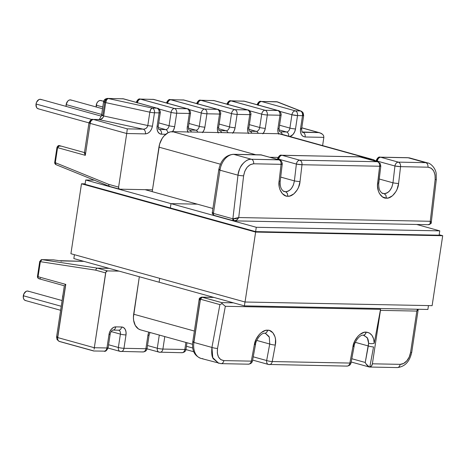 <?xml version="1.0" encoding="UTF-8"?>
<svg xmlns="http://www.w3.org/2000/svg" width="466" height="466" viewBox="0 0 466 466"><rect width="100%" height="100%" fill="white"/><g stroke="black" fill="none" stroke-linecap="round" stroke-linejoin="round"><path stroke-width="0.7" d="M257.098 104.728A4.008 0.507 -171.4 0 1 258.141 104.646A4.008 2.866 91.1 0 1 261.024 101.419A4.008 2.866 91.1 0 1 261.543 101.495L276.886 101.792A4.008 2.866 -88.9 0 0 276.367 101.716L261.543 101.495L295.316 110.861L300.296 110.955L278.179 102.2M108.129 98.501L107.617 98.425A4.008 2.866 91.1 0 1 108.129 98.501L152.266 108.071L156.914 108.159L123.141 98.798L108.129 98.501A4.008 2.749 105.5 0 0 104.739 102.374C105.264 99.992 106.394 98.705 108.129 98.501A4.008 1.788 102.2 0 0 105.689 102.607L149.825 112.178L147.804 125.535L103.668 115.964L105.689 102.607A4.008 0.507 -171.4 0 1 104.739 102.374A4.008 0.507 -171.4 0 1 103.574 101.833L104.739 102.374L102.718 115.737L104.739 102.374A4.008 0.507 8.6 0 0 105.689 102.607L106.65 99.776L108.129 98.501L123.141 98.798A4.008 2.866 -88.9 0 0 122.622 98.722A4.008 2.866 91.1 0 1 123.141 98.798A4.008 2.749 -74.5 0 1 123.618 98.862A4.008 2.749 105.5 0 0 123.141 98.798L156.914 108.159L152.266 108.071L108.129 98.501M103.574 101.833A4.008 0.507 -171.4 0 1 104.734 101.652A4.008 2.866 91.1 0 1 107.617 98.425C105.2 98.705 103.854 99.841 103.574 101.833L101.553 115.189A4.008 0.507 8.6 0 0 102.718 115.737A4.008 0.507 -171.4 0 1 101.553 115.207A4.008 0.507 -171.4 0 1 102.712 115.015M101.338 116.168L40.763 99.369A4.887 3.355 105.5 0 0 36.045 104.011L92 119.529L36.045 104.011A4.887 3.355 105.5 0 0 38.154 108.788L88.965 122.878M102.532 108.741L70.861 99.957A4.887 3.355 105.5 0 0 66.143 104.6L101.67 114.45L66.143 104.6A4.887 3.355 105.5 0 0 66.12 106.399M103.691 101.303L100.959 100.545A4.887 3.355 105.5 0 0 96.241 105.188L102.794 107.005L96.241 105.188A4.887 3.355 105.5 0 0 96.217 106.988M62.094 300.553L28.036 291.11A4.887 3.355 105.5 0 0 23.317 295.753L61.227 306.267L23.317 295.753A4.887 3.355 105.5 0 0 25.426 300.529L60.621 310.286M62.514 297.751L62.887 295.287A4.887 3.355 105.5 0 0 62.59 296.516L62.59 296.516A4.887 3.355 105.5 0 0 62.52 297.751M53.695 259.888A1.602 1.014 98.1 0 0 53.613 259.871A1.602 1.014 98.1 0 0 53.526 259.865L57.901 260.488A1.602 1.014 -81.9 0 1 57.988 260.494L53.491 259.859L41.981 259.638L97.406 268.136L109.131 268.364L97.406 268.136L41.981 259.638A2.085 1.45 98.7 0 0 40.344 261.676L38.066 276.717L65.782 284.4L57.737 337.582L94.318 347.729L106.959 347.974L108.98 334.617L109.859 331.617L111.461 329.089L113.529 327.423L115.766 326.864L121.579 326.981L123.63 327.621L125.191 329.357L126.018 331.932L125.989 334.949L123.968 348.306L145.899 348.731L147.914 335.374L148.887 332.176A8.009 5.505 105.5 0 0 147.914 335.374A4.008 0.507 8.6 0 0 149.073 335.194A4.008 0.507 -171.4 0 1 147.914 335.374L145.899 348.731A4.008 0.507 8.6 0 0 147.052 348.556L145.899 348.731C145.369 351.073 144.233 352.121 142.497 351.882L143.015 351.958A4.008 2.866 -88.9 0 0 145.899 348.731L123.968 348.306A4.008 2.866 91.1 0 1 121.084 351.533A4.008 2.866 91.1 0 1 120.566 351.457A4.008 2.749 -74.5 0 1 120.088 351.387A4.008 2.749 -74.5 0 1 118.364 347.473L108.572 344.758L118.364 347.473A4.008 2.749 105.5 0 0 120.088 351.387L108.065 348.055M353.117 345.702A4.008 0.629 -169.5 0 1 354.108 346.325C354.096 342.993 359.315 334.588 363.276 335.165L367.01 337.46C367.977 338.666 368.501 340.594 368.583 343.256L368.315 345.953L355.337 342.353L368.315 345.953A4.008 0.629 10.5 0 0 373.534 346.954L369.8 367.016L371.472 366.002L372.386 363.806L380.466 310.368L372.386 363.806L400.131 364.348L403.568 363.492L406.76 360.923L409.224 357.032L410.581 352.413L416.831 311.078L380.466 310.368A4.008 2.866 -88.9 0 0 380.524 309.325L374.215 343.285C373.866 336.487 371.192 332.765 366.189 332.118L369.404 333.015L371.979 335.357L373.639 338.904L374.215 343.285L380.524 309.325L225.34 306.302L217.511 348.446L217.313 353.047L218.455 356.973L220.768 359.624L223.896 360.602L251.308 361.138L254.372 344.63L256.195 339.085L259.323 334.396L261.24 332.608L265.399 330.464L267.618 330.196L269.598 330.545L272.936 332.835L275.051 336.924L275.54 339.458L275.295 345.038L272.231 361.546L349.879 363.061L352.943 346.553L354.766 341.001L357.894 336.318L359.81 334.53L363.969 332.386L366.06 332.118A4.008 2.86 90.2 0 1 363.311 335.165A4.008 2.872 -88 0 0 366.189 332.118A4.008 2.872 92 0 1 363.305 335.165A4.008 2.86 -89.8 0 0 366.06 332.118C360.993 331.46 353.822 339.353 352.943 346.553A4.008 0.629 10.5 0 0 354.108 346.325A4.008 0.629 -169.5 0 1 352.943 346.553L349.879 363.061A4.008 0.629 10.5 0 0 351.038 362.833L349.879 363.061C349.308 365.286 348.184 366.276 346.506 366.031L347.024 366.107A4.008 2.866 -88.9 0 0 349.879 363.061L272.231 361.546A4.008 2.866 91.1 0 1 269.377 364.593A4.008 2.866 91.1 0 1 268.859 364.517A4.008 2.749 -74.5 0 1 268.381 364.447A4.008 2.749 -74.5 0 1 266.657 360.533L253.23 356.81L266.657 360.533A4.008 2.749 105.5 0 0 268.381 364.447L252.624 360.078M64.337 285.722L56.572 337.04A4.008 0.507 8.6 0 0 57.737 337.582A4.008 0.507 -171.4 0 1 56.572 337.04A4.008 0.507 -171.4 0 1 57.732 336.86L65.624 284.679L65.257 285.122M188.113 132.402L187.285 129.833L187.315 126.816L189.336 113.459A4.008 2.866 -88.9 0 0 187.122 108.753L153.349 99.386L140.703 99.136L174.476 108.502L187.122 108.753L174.476 108.502L140.19 99.06A4.008 2.866 91.1 0 1 140.703 99.136A4.008 2.749 105.5 0 0 137.377 102.677M218.321 132.991L217.494 130.422L217.523 127.404L219.544 114.048A4.008 2.866 -88.9 0 0 217.331 109.341L183.557 99.974L170.917 99.724L204.69 109.091L217.331 109.341L204.69 109.091L170.399 99.648A4.008 2.866 91.1 0 1 170.917 99.724A4.008 2.749 105.5 0 0 167.585 103.271M248.529 133.585L247.702 131.01L247.731 127.993L249.753 114.636A4.008 2.866 -88.9 0 0 247.539 109.929L213.766 100.563L201.126 100.318L234.899 109.679L247.539 109.929L234.899 109.679L200.607 100.237A4.008 2.866 91.1 0 1 201.126 100.318A4.008 2.749 105.5 0 0 197.794 103.86M278.738 134.173L277.911 131.598L277.94 128.581L279.961 115.224A4.008 2.866 -88.9 0 0 277.748 110.518L243.974 101.151L231.334 100.906L265.107 110.273L277.748 110.518L265.107 110.273L230.816 100.831A4.008 2.866 91.1 0 1 231.334 100.906A4.008 2.749 105.5 0 0 228.002 104.448M93.765 350.91L59.939 341.566A4.008 2.749 -74.5 0 1 59.467 341.496A4.008 2.749 -74.5 0 1 57.737 337.582L65.782 284.4L38.066 276.717A2.085 1.433 105.5 0 0 38.963 278.75A2.085 1.433 -74.5 0 1 38.066 276.717L40.344 261.676L95.711 270.163L40.344 261.676L41.981 259.638L53.182 259.853M58.961 260.651L83.863 261.356L60.592 260.902L61.314 261.222M84.73 152.638L59.596 145.672C58.664 145.217 57.79 145.782 56.98 147.367L57.586 147.652L56.98 147.367L54.708 162.407L55.314 162.686L54.708 162.407C54.598 163.298 55.035 164.049 56.019 164.661L55.314 162.686L57.586 147.652L59.596 145.672A2.085 1.433 105.5 0 0 57.586 147.652L85.301 155.335L90.136 123.374L126.711 133.515L145.415 133.882C149.021 133.451 151.368 130.87 152.458 126.135L154.479 112.778L159.122 112.871L157.106 126.228A8.009 5.505 105.5 0 0 161.51 134.196L165.762 134.278L161.51 134.196L159.459 133.556L157.904 131.814L157.077 129.245L157.106 126.228L159.122 112.871L154.479 112.778L152.458 126.135L151.555 129.134L149.901 131.657L147.745 133.328L145.415 133.882L126.711 133.515L118.609 187.111L118.818 188.561L119.756 189.179L152.423 189.813L152.149 191.637L152.423 189.813L119.756 189.179A2.085 1.433 -74.5 0 1 119.506 189.144A2.085 1.433 -74.5 0 1 118.609 187.111L126.711 133.515L90.136 123.374L85.301 155.335L57.586 147.652L55.314 162.686L108.683 184.355L118.609 187.111L108.683 184.355L55.314 162.686A2.085 1.404 112.1 0 0 55.984 164.649L109.533 186.377M119.115 271.13L107.396 270.903L105.858 272.138L94.318 347.729L105.631 272.919L95.711 270.163L96.311 268.719L97.406 268.136L96.311 268.719L95.711 270.163L105.631 272.919A2.085 1.433 -74.5 0 1 107.396 270.903L97.406 268.136L107.396 270.903L119.115 271.13M159.5 352.214A4.008 2.866 -88.9 0 0 160.019 352.29A4.008 2.866 -88.9 0 0 162.902 349.063L164.789 336.586L162.902 349.063L184.833 349.494L185.899 342.44L184.833 349.494A4.008 0.507 8.6 0 0 185.986 349.314L184.833 349.494C184.303 351.83 183.173 352.884 181.431 352.645L181.95 352.721A4.008 2.866 -88.9 0 0 184.833 349.494L162.902 349.063A4.008 2.866 91.1 0 1 160.019 352.29A4.008 2.866 91.1 0 1 159.5 352.214A4.008 2.749 -74.5 0 1 159.028 352.145A4.008 2.749 -74.5 0 1 157.298 348.23L147.512 345.516L157.298 348.23A4.008 2.749 105.5 0 0 159.028 352.145L147.006 348.813M301.182 128.523A4.008 0.507 -171.4 0 1 301.642 128.843A4.008 0.507 -171.4 0 1 300.488 129.024C300.145 133.771 301.7 136.427 305.154 136.992A4.008 2.866 -88.9 0 0 302.941 132.286L302.114 131.965L318.843 132.6L302.941 132.286A4.008 2.866 91.1 0 1 305.154 136.992L323.853 137.359L323.654 135.792L322.635 134.336L320.946 133.218L301.793 127.87L319.804 132.798L322.635 134.336L323.654 135.792L323.853 137.359L322.606 145.596L323.853 137.359L305.154 136.992L303.005 136.352L301.362 134.61L300.477 132.035L300.488 129.024L302.51 115.661L297.524 115.568L295.502 128.925L294.623 131.925L293.027 134.447L289.91 136.526A8.009 5.505 105.5 0 0 295.502 128.925A4.008 0.507 -171.4 0 1 289.904 128.092L279.577 125.226L289.904 128.092A4.008 2.749 -74.5 0 1 286.508 131.965L280.136 131.843A4.008 2.749 -74.5 0 1 279.687 131.779L279.658 131.773M263.179 133.416A8.009 5.505 105.5 0 0 265.294 128.336L267.315 114.98L279.961 115.224L267.315 114.98L265.294 128.336L264.414 131.336L262.818 133.859M232.971 132.827A8.009 5.505 105.5 0 0 235.085 127.748L237.107 114.391L249.753 114.636L237.107 114.391L235.085 127.748L234.206 130.748L232.61 133.27M202.762 132.239A8.009 5.505 105.5 0 0 204.877 127.16L206.898 113.797L219.544 114.048L206.898 113.797L204.877 127.16L203.997 130.16L202.401 132.682M172.554 131.651A8.009 5.505 105.5 0 0 174.668 126.571L176.69 113.209L189.336 113.459L176.69 113.209L174.668 126.571L173.789 129.565L172.193 132.094M218.834 363.358L213.282 358.756C211.832 356.787 211.383 353.012 211.937 347.432L193.908 342.434A4.008 0.507 -171.4 0 1 192.743 341.887A4.008 0.507 -171.4 0 1 193.897 341.706L200.153 300.372L199.192 299.248C199.029 298.444 199.867 297.733 201.714 297.122L221.729 302.615L233.454 302.842L221.729 302.615L202.209 297.197A2.085 1.433 105.5 0 0 200.444 299.213L193.908 342.434L211.937 347.432L219.9 304.607L200.444 299.213L219.9 304.607L222.096 303.593L221.729 302.615L222.096 303.593L225.34 306.302L380.524 309.325A4.008 2.866 91.1 0 1 380.466 310.368L416.831 311.078L410.581 352.413A12.337 8.475 -74.5 0 1 400.131 364.348L372.386 363.806A4.008 2.866 91.1 0 1 369.8 367.016L373.534 346.954A4.008 0.629 -169.5 0 1 368.315 345.953L365.245 362.461L351.801 358.733L365.245 362.461L366.066 363.969L365.245 362.461L368.583 343.256A4.008 1.328 -0 0 0 374.215 343.285A4.008 1.328 180 0 1 368.583 343.256L367.389 338.054L363.952 335.264M214.57 215.473A2.085 1.433 -74.5 0 1 214.302 215.432A2.085 1.433 -74.5 0 1 213.422 213.405A2.085 1.433 105.5 0 0 214.319 215.438L233.711 220.814A2.085 1.433 -74.5 0 1 232.814 218.781L213.422 213.405L219.958 170.183L237.986 175.181C239.128 169.542 240.718 165.762 242.763 163.834C245.559 160.706 248.448 159.186 251.424 159.261L233.792 154.374L251.424 159.261L278.837 159.797L261.205 154.91L233.792 154.374A16.345 11.225 105.5 0 0 219.958 170.183L213.422 213.405L232.814 218.781A1.922 1.375 -88.9 0 0 232.878 218.793L237.986 175.181L219.958 170.183A4.008 0.507 -171.4 0 1 218.793 169.636A4.008 0.507 -171.4 0 1 219.952 169.461L221.303 164.842M213.929 297.425L202.209 297.197L213.929 297.425M367.097 365.321L366.066 363.969L369.346 367.016L367.097 365.321M256.766 340.43L269.727 344.025L266.657 360.533A4.008 0.629 10.5 0 0 272.231 361.546A4.008 0.629 -169.5 0 1 266.657 360.533L269.727 344.025L256.766 340.43M254.553 343.78A4.008 0.629 -169.5 0 1 255.537 344.403C255.525 341.071 260.744 332.666 264.705 333.242L265.439 333.353L268.993 336.452M199.192 299.248L192.743 341.887A4.008 0.507 8.6 0 0 193.908 342.434A16.345 11.225 105.5 0 0 200.951 358.401L221.041 363.649A4.008 2.866 91.1 0 1 220.529 363.573M201.685 297.122L213.673 297.355M200.077 298.922L200.176 298.415M202.896 358.686A16.345 11.225 -74.5 0 1 200.811 358.36A16.345 11.225 -74.5 0 1 193.908 342.434L200.444 299.213L199.198 299.23L200.444 299.213L202.209 297.197L201.714 297.122M199.198 299.23L199.401 299.69M64.879 285.07L65.782 284.4L64.879 285.07M57.901 260.488L58.454 260.564M40.332 278.208A2.085 1.433 -74.5 0 1 38.963 278.75C37.932 278.342 37.431 277.567 37.461 276.431L38.066 276.717L37.461 276.431L39.738 261.397L40.344 261.676L39.738 261.397L40.338 261.304A2.085 1.491 91.1 0 1 41.835 259.62A2.085 1.491 91.1 0 1 41.981 259.638L53.584 259.865A1.602 0.856 97.4 0 0 53.573 259.865L53.34 259.847M37.461 276.431L38.061 276.338M277.468 159.355L277.573 158.644A4.008 0.507 8.6 0 0 278.738 159.191L296.37 164.079A4.008 2.749 -74.5 0 1 299.76 160.205L282.128 155.318A4.008 2.749 105.5 0 0 278.738 159.191L278.662 159.687L278.738 159.191A4.008 0.507 -171.4 0 1 277.573 158.644A4.008 0.507 -171.4 0 1 278.726 158.469A4.008 2.866 91.1 0 1 281.61 155.242A4.008 2.866 91.1 0 1 282.128 155.318L299.76 160.205L377.408 161.719L359.775 156.832L282.128 155.318L359.775 156.832A4.008 2.866 -88.9 0 0 359.257 156.757L377.408 161.719A4.008 2.749 -74.5 0 1 377.885 161.789L377.408 161.719C379.021 162.384 379.761 163.892 379.644 166.245L301.991 164.731L300.022 181.542L298.56 187.215L297.296 189.767L293.93 193.821L289.893 195.988L287.813 196.244L285.804 195.906L282.297 193.594L279.891 189.429L279.227 186.837L279.099 181.134L281.074 164.323L253.661 163.787L250.254 164.655L247.149 167.247L244.819 171.173L243.613 175.833L238.726 217.546L430.269 221.28L435.157 179.567L435.052 174.878L433.648 170.882L431.161 168.179L427.974 167.189L400.562 166.653L398.593 183.464L397.131 189.138L395.867 191.689L392.5 195.743L388.463 197.91L386.384 198.167L382.51 196.932L379.499 193.629L378.462 191.345L377.53 185.957L379.644 166.245L377.67 183.056C376.347 190.396 381.124 198.685 386.384 198.167C391.498 198.889 398.197 190.827 398.593 183.464L400.562 166.653L427.974 167.189C433.077 168.063 435.477 172.193 435.157 179.567L430.269 221.28C430.636 223.663 429.984 224.793 428.318 224.67A4.008 2.866 91.1 0 1 428.19 224.635M407.558 157.694A4.008 2.866 91.1 0 1 408.111 157.77A4.008 2.866 -88.9 0 0 407.593 157.694L410.051 158.056A16.345 11.225 105.5 0 0 408.111 157.77L380.18 157.164C378.875 156.582 377.53 157.712 376.144 160.566A4.008 0.507 -171.4 0 1 377.297 160.391A4.008 2.866 91.1 0 1 380.18 157.164A4.008 2.866 91.1 0 1 380.699 157.24C378.963 157.438 377.833 158.731 377.309 161.114A4.008 0.507 -171.4 0 1 376.144 160.566L377.309 161.114L377.233 161.609L377.309 161.114L394.935 166.001A4.008 2.749 -74.5 0 1 398.331 162.127L380.699 157.24L398.331 162.127L425.738 162.663L408.111 157.77L380.699 157.24A4.008 2.749 105.5 0 0 377.309 161.114L394.935 166.001L392.966 182.812L379.277 179.02L392.966 182.812L391.947 186.983L389.914 190.507C388.079 192.633 386.157 193.675 384.147 193.64L381.951 193.035L384.147 193.64L385.924 195.271L386.384 198.167L385.924 195.271L384.147 193.64L382.976 193.477M410.191 158.096A16.345 11.225 -74.5 0 0 408.111 157.77L427.951 163.024M410.051 158.056L427.689 162.943C430.071 162.984 435.652 167.83 436.188 173.713L436.31 179.439A4.008 0.379 -173.3 0 1 435.157 179.567A4.008 0.379 6.7 0 0 436.31 179.439L431.266 222.468L430.269 221.28L238.726 217.546L243.613 175.833C245.023 168.476 248.372 164.463 253.661 163.787L281.074 164.323L279.099 181.134C277.777 188.48 282.553 196.763 287.813 196.244C292.933 196.967 299.626 188.905 300.022 181.542L301.991 164.731L379.644 166.245A4.008 2.866 -88.9 0 0 377.408 161.719L299.76 160.205A4.008 2.866 91.1 0 1 301.991 164.731A4.008 0.379 -173.3 0 1 296.37 164.079L278.738 159.191A4.008 2.749 -74.5 0 1 282.128 155.318A4.008 2.866 -88.9 0 0 281.61 155.242L360.253 156.902A4.008 2.749 105.5 0 0 359.775 156.832L377.885 161.789L380.25 163.595L380.792 166.117A4.008 0.379 -173.3 0 1 379.644 166.245C381.171 166.24 381.165 166.059 379.609 165.704M285.582 191.724L287.353 193.349L287.813 196.244L287.353 193.349L285.582 191.724C290.283 191.077 293.225 187.466 294.395 180.89A4.008 0.379 6.7 0 0 300.022 181.542A4.008 0.379 -173.3 0 1 294.395 180.89L296.37 164.079L301.991 164.731C302.114 162.378 301.374 160.869 299.76 160.205C298.024 160.403 296.894 161.696 296.37 164.079L294.395 180.89L280.707 177.097L294.395 180.89L293.376 185.066L291.343 188.584C289.508 190.71 287.586 191.753 285.582 191.724L283.38 191.112L285.582 191.724L284.406 191.555M108.846 185.794L108.683 184.355L108.846 185.794L109.766 186.412L108.846 185.794M213.422 213.405L212.345 212.275L213.422 213.405M212.345 212.275L218.793 169.636A4.008 0.507 8.6 0 0 219.958 170.183A16.345 11.225 -74.5 0 1 233.792 154.374A4.008 2.866 -88.9 0 0 233.239 154.298M218.793 169.636C220.808 160.228 225.637 155.114 233.28 154.298A4.008 2.866 91.1 0 1 233.792 154.374L261.682 154.98A4.008 2.749 105.5 0 0 261.205 154.91L278.837 159.797A4.008 2.749 -74.5 0 1 279.315 159.867L251.424 159.261C245.867 158.434 238.481 167.189 237.986 175.181L232.878 218.793A1.922 1.375 91.1 0 1 232.814 218.781A2.085 1.433 105.5 0 0 233.693 220.808A2.085 1.433 105.5 0 0 233.804 220.837M261.205 154.91A4.008 2.866 -88.9 0 0 260.692 154.834L261.205 154.91M85.214 153.168L85.447 153.611M84.41 153.157L85.301 155.335L84.41 153.157L84.911 152.743M54.708 162.407L55.308 162.314M56.98 147.367L57.58 147.273M59.596 145.672L60.289 146.254M192.743 348.02L186.447 346.279L192.743 348.02M159.29 335.06L157.298 348.23A4.008 0.507 8.6 0 0 162.902 349.063A4.008 0.507 -171.4 0 1 157.298 348.23L159.29 335.06M111.205 331.571L120.385 334.116L118.364 347.473A4.008 0.507 8.6 0 0 123.968 348.306A4.008 0.507 -171.4 0 1 118.364 347.473L120.385 334.116L111.205 331.571M301.164 111.153A4.008 3.472 -68.6 0 1 303.203 115.166A4.008 0.507 -171.4 0 1 303.663 115.486L303.133 112.824L301.589 111.362L300.296 110.955A4.008 3.472 -68.6 0 1 301.164 111.153L277.753 101.996A4.008 3.472 111.4 0 0 276.886 101.792L300.296 110.955L295.316 110.861A4.008 2.866 91.1 0 1 297.524 115.568A4.008 0.507 -171.4 0 1 291.92 114.735A4.008 2.749 -74.5 0 1 295.316 110.861C293.58 111.059 292.45 112.353 291.92 114.735L279.682 111.339L291.92 114.735L289.904 128.092A4.008 2.749 -74.5 0 1 286.508 131.965L280.136 131.843A4.008 2.749 -74.5 0 1 279.687 131.779C279.28 131.662 279.076 130.532 279.093 128.406A4.008 0.507 -171.4 0 1 277.94 128.581A4.008 0.507 8.6 0 0 279.093 128.406L281.115 115.044A4.008 0.507 -171.4 0 1 279.961 115.224L281.115 115.044C281.58 114.496 280.118 110.337 278.225 110.588L277.748 110.518A4.008 2.749 -74.5 0 1 278.225 110.588L244.452 101.221A4.008 2.749 105.5 0 0 243.974 101.151A4.008 2.866 -88.9 0 0 243.456 101.075A4.008 2.866 91.1 0 1 243.974 101.151A4.008 2.749 -74.5 0 1 244.452 101.221L230.816 100.831A4.008 2.866 91.1 0 0 227.932 104.058A4.008 0.507 -171.4 0 0 226.89 104.139M279.029 129.892L286.508 131.965L279.029 129.892M249.473 110.751L261.711 114.147L259.696 127.503L249.368 124.638L259.696 127.503A4.008 2.749 -74.5 0 1 256.3 131.377L249.927 131.255A4.008 2.749 -74.5 0 1 249.479 131.191A4.008 2.749 -74.5 0 0 249.927 131.255A4.008 2.866 91.1 0 1 251.838 133.194A4.008 2.866 -88.9 0 0 249.927 131.255L256.3 131.377L248.821 129.303L256.3 131.377A4.008 2.866 91.1 0 1 258.216 133.323A4.008 2.866 -88.9 0 0 256.3 131.377A4.008 2.749 -74.5 0 0 259.696 127.503A4.008 0.507 8.6 0 0 265.294 128.336A4.008 0.507 -171.4 0 1 259.696 127.503L261.711 114.147A4.008 2.749 -74.5 0 1 265.107 110.273A4.008 2.749 105.5 0 0 261.711 114.147A4.008 0.507 8.6 0 0 267.315 114.98A4.008 0.507 -171.4 0 1 261.711 114.147L249.473 110.751M219.265 110.162L231.503 113.558L229.488 126.915L219.16 124.049L229.488 126.915A4.008 2.749 -74.5 0 1 226.092 130.789L219.719 130.666A4.008 2.749 -74.5 0 1 219.265 130.602A4.008 2.749 -74.5 0 0 219.719 130.666A4.008 2.866 91.1 0 1 221.63 132.606A4.008 2.866 -88.9 0 0 219.719 130.666L226.092 130.789L218.612 128.715L226.092 130.789A4.008 2.866 91.1 0 1 228.008 132.734A4.008 2.866 -88.9 0 0 226.092 130.789A4.008 2.749 -74.5 0 0 229.488 126.915A4.008 0.507 8.6 0 0 235.085 127.748A4.008 0.507 -171.4 0 1 229.488 126.915L231.503 113.558A4.008 2.749 -74.5 0 1 234.899 109.679A4.008 2.749 105.5 0 0 231.503 113.558A4.008 0.507 8.6 0 0 237.107 114.391A4.008 0.507 -171.4 0 1 231.503 113.558L219.265 110.162M189.056 109.574L201.295 112.97L199.279 126.327L188.946 123.461L199.279 126.327A4.008 2.749 -74.5 0 1 195.883 130.2L189.505 130.078A4.008 2.749 -74.5 0 1 189.056 130.014A4.008 2.749 -74.5 0 0 189.505 130.078A4.008 2.866 91.1 0 1 191.421 132.018A4.008 2.866 -88.9 0 0 189.505 130.078L195.883 130.2L188.404 128.127L195.883 130.2A4.008 2.866 91.1 0 1 197.8 132.146A4.008 2.866 -88.9 0 0 195.883 130.2A4.008 2.749 -74.5 0 0 199.279 126.327A4.008 0.507 8.6 0 0 204.877 127.16A4.008 0.507 -171.4 0 1 199.279 126.327L201.295 112.97A4.008 2.749 -74.5 0 1 204.69 109.091A4.008 2.749 105.5 0 0 201.295 112.97A4.008 0.507 8.6 0 0 206.898 113.797A4.008 0.507 -171.4 0 1 201.295 112.97L189.056 109.574M107.617 98.425L123.618 98.862L156.914 108.159A4.008 2.749 -74.5 0 1 157.392 108.229C159.285 107.978 160.747 112.137 160.281 112.69A4.008 0.507 -171.4 0 1 159.122 112.871A4.008 2.866 -88.9 0 0 156.914 108.159C158.58 108.869 159.32 110.436 159.122 112.871L160.281 112.69L158.259 126.047A4.008 0.507 -171.4 0 1 157.106 126.228A4.008 0.507 8.6 0 0 158.259 126.047C158.242 128.179 158.446 129.309 158.859 129.431A4.008 2.749 -74.5 0 0 159.296 129.49A4.008 2.866 91.1 0 1 161.51 134.196A4.008 2.866 -88.9 0 0 159.296 129.49L165.675 129.612A4.008 2.866 91.1 0 1 167.911 132.827A4.008 2.866 -88.9 0 0 165.675 129.612L158.195 127.538L165.675 129.612A4.008 2.749 -74.5 0 0 169.065 125.738A4.008 0.507 8.6 0 0 174.668 126.571A4.008 0.507 -171.4 0 1 169.065 125.738L171.086 112.376A4.008 2.749 -74.5 0 1 174.476 108.502A4.008 2.749 105.5 0 0 171.086 112.376A4.008 0.507 8.6 0 0 176.69 113.209A4.008 0.507 -171.4 0 1 171.086 112.376L158.848 108.986L171.086 112.376L169.065 125.738L158.737 122.873L169.065 125.738A4.008 2.749 -74.5 0 1 165.675 129.612L159.296 129.49A4.008 2.749 -74.5 0 1 158.848 129.426L158.824 129.42M98.512 119.529A4.008 2.866 91.1 0 1 99.066 119.605C101.524 119.529 103.056 118.317 103.668 115.964L147.804 125.535L147.273 127.014L146.208 128.226L144.78 128.983L143.202 129.175A4.008 2.866 91.1 0 1 145.415 133.882A4.008 2.866 -88.9 0 0 143.202 129.175L127.3 128.861L126.711 133.515L127.3 128.861L93.526 119.5A4.008 2.749 105.5 0 0 90.136 123.374C90.66 120.991 91.79 119.698 93.526 119.5L99.066 119.605L143.202 129.175L127.3 128.861L93.526 119.5L99.066 119.605A4.008 2.866 -88.9 0 0 98.553 119.529L93.008 119.424A4.008 2.866 91.1 0 1 93.526 119.5L93.008 119.424A4.008 2.866 91.1 0 0 90.124 122.651A4.008 0.507 -171.4 0 0 88.971 122.826L90.136 123.374A4.008 0.507 -171.4 0 1 88.971 122.826C90.357 119.972 91.703 118.836 93.008 119.424M120.566 351.457A4.008 2.866 -88.9 0 0 121.084 351.533A4.008 2.866 -88.9 0 0 123.968 348.306L125.989 334.949A4.008 0.507 -171.4 0 1 120.385 334.116A4.008 0.507 8.6 0 0 125.989 334.949A8.009 5.505 105.5 0 0 121.579 326.981A4.008 2.866 91.1 0 1 118.737 330.208A4.008 2.866 91.1 0 1 118.183 330.132M59.467 341.496L93.724 350.997L103.563 351.125C105.299 351.364 106.434 350.315 106.959 347.974L108.118 347.793C106.731 350.648 105.386 351.783 104.075 351.201A4.008 2.866 -88.9 0 0 106.959 347.974A4.008 0.507 8.6 0 0 108.118 347.793L110.133 334.437C110.401 331.92 112.76 329.602 112.883 330.091L118.696 330.208A4.008 2.749 -74.5 0 1 120.385 334.116A4.008 2.749 -74.5 0 0 118.69 330.208A4.008 2.749 -74.5 0 1 118.69 330.208A4.008 2.866 -88.9 0 0 121.579 326.981L115.766 326.864A4.008 2.866 91.1 0 1 112.883 330.091A4.008 2.866 91.1 0 1 112.877 330.091A4.008 2.866 -88.9 0 0 112.918 330.091A4.008 2.866 -88.9 0 0 115.766 326.864A8.009 5.505 105.5 0 0 108.98 334.617A4.008 0.507 8.6 0 0 110.133 334.437A4.008 0.507 -171.4 0 1 108.98 334.617L106.959 347.974L94.318 347.729L57.737 337.582A4.008 2.749 105.5 0 0 59.467 341.496L57.102 339.702L56.572 337.04M94.091 349.174L94.318 347.729L94.091 349.174M26.003 300.611L24.756 300.221L23.807 299.16L23.3 297.588L23.853 293.924L26.096 291.361L27.453 291.023L28.706 291.413M96.223 107.023L96.777 103.359L97.749 101.815L99.013 100.796L100.376 100.458L101.629 100.848M66.125 106.44L66.143 104.6L67.652 101.227L68.916 100.213L70.279 99.87L71.531 100.26M38.73 108.869L37.484 108.479L36.529 107.419L36.045 104.011L36.581 102.182L38.824 99.625L40.181 99.287L41.433 99.677M100.644 119.418L103.137 117.449L103.668 115.964A4.008 0.507 -171.4 0 1 102.718 115.737A4.008 0.507 8.6 0 0 103.668 115.964L105.689 102.607L149.825 112.178L147.804 125.535C147.192 127.888 145.66 129.099 143.202 129.175L99.089 119.605M152.458 126.135A4.008 0.507 -171.4 0 1 147.804 125.535A4.008 0.507 8.6 0 0 152.458 126.135M154.479 112.778A4.008 0.507 -171.4 0 1 149.825 112.178A4.008 1.788 -77.8 0 1 152.266 108.071L150.786 109.347L149.825 112.178A4.008 0.507 8.6 0 0 154.479 112.778A4.008 2.866 -88.9 0 0 152.266 108.071A4.008 2.866 91.1 0 1 154.479 112.778M136.264 102.374A4.008 0.507 -171.4 0 1 137.307 102.287A4.008 2.866 91.1 0 1 140.19 99.06C138.88 98.477 137.534 99.613 136.154 102.468M137.313 103.009C137.843 100.627 138.973 99.34 140.703 99.136L153.349 99.386A4.008 2.866 -88.9 0 0 152.831 99.31A4.008 2.866 91.1 0 1 153.349 99.386A4.008 2.749 -74.5 0 1 153.827 99.45A4.008 2.749 105.5 0 0 153.349 99.386L187.122 108.753A4.008 2.749 -74.5 0 1 187.6 108.817L187.122 108.753C188.788 109.458 189.528 111.025 189.336 113.459L190.489 113.279A4.008 0.507 -171.4 0 1 189.336 113.459L187.315 126.816A4.008 0.507 8.6 0 0 188.468 126.636A4.008 0.507 -171.4 0 1 187.315 126.816A8.009 5.505 105.5 0 0 187.885 131.948M176.69 113.209A4.008 2.866 -88.9 0 0 174.476 108.502A4.008 2.866 91.1 0 1 176.69 113.209M166.473 102.963A4.008 0.507 -171.4 0 1 167.515 102.875A4.008 2.866 91.1 0 1 170.399 99.648C169.088 99.066 167.743 100.202 166.362 103.056M167.521 103.603C168.051 101.215 169.181 99.928 170.917 99.724L183.557 99.974A4.008 2.866 -88.9 0 0 183.039 99.899A4.008 2.866 91.1 0 1 183.557 99.974A4.008 2.749 -74.5 0 1 184.035 100.044A4.008 2.749 105.5 0 0 183.557 99.974L217.331 109.341A4.008 2.749 -74.5 0 1 217.808 109.411L217.331 109.341C218.997 110.046 219.736 111.613 219.544 114.048L220.698 113.867A4.008 0.507 -171.4 0 1 219.544 114.048L217.523 127.404A4.008 0.507 8.6 0 0 218.676 127.224A4.008 0.507 -171.4 0 1 217.523 127.404A8.009 5.505 105.5 0 0 218.094 132.536M206.898 113.797A4.008 2.866 -88.9 0 0 204.69 109.091A4.008 2.866 91.1 0 1 206.898 113.797M196.681 103.551A4.008 0.507 -171.4 0 1 197.724 103.464A4.008 2.866 91.1 0 1 200.607 100.237C199.297 99.654 197.951 100.79 196.57 103.644M197.73 104.192C198.26 101.809 199.39 100.516 201.126 100.318L213.766 100.563A4.008 2.866 -88.9 0 0 213.247 100.487A4.008 2.866 91.1 0 1 213.766 100.563A4.008 2.749 -74.5 0 1 214.244 100.633A4.008 2.749 105.5 0 0 213.766 100.563L247.539 109.929A4.008 2.749 -74.5 0 1 248.017 109.999L247.539 109.929C249.205 110.634 249.945 112.201 249.753 114.636L250.906 114.455A4.008 0.507 -171.4 0 1 249.753 114.636L247.731 127.993A4.008 0.507 8.6 0 0 248.885 127.812A4.008 0.507 -171.4 0 1 247.731 127.993A8.009 5.505 105.5 0 0 248.302 133.13M237.107 114.391A4.008 2.866 -88.9 0 0 234.899 109.679A4.008 2.866 91.1 0 1 237.107 114.391M227.938 104.78C228.468 102.398 229.598 101.105 231.334 100.906L243.974 101.151L277.748 110.518C279.419 111.223 280.153 112.789 279.961 115.224L277.94 128.581A8.009 5.505 105.5 0 0 278.511 133.719M267.315 114.98A4.008 2.866 -88.9 0 0 265.107 110.273A4.008 2.866 91.1 0 1 267.315 114.98M277.497 101.903L261.543 101.495A4.008 2.749 105.5 0 0 258.211 105.036M302.941 132.286L302.393 132.216M258.147 105.368C258.677 102.986 259.807 101.693 261.543 101.495L295.316 110.861C296.982 111.566 297.722 113.133 297.524 115.568L295.502 128.925A4.008 0.507 8.6 0 1 289.904 128.092L291.92 114.735L297.524 115.568L302.51 115.661A4.008 2.866 -88.9 0 0 300.296 110.955A4.008 2.866 91.1 0 1 302.51 115.661A4.008 0.507 8.6 0 0 303.663 115.486A4.008 0.507 -171.4 0 1 302.51 115.661L300.488 129.024A4.008 0.507 8.6 0 0 301.642 128.843C301.852 131.616 302.096 132.74 302.364 132.198M282.245 134.4A4.008 2.866 -88.9 0 0 280.136 131.843A4.008 2.866 91.1 0 1 282.245 134.4M288.774 136.212A4.008 2.866 -88.9 0 0 286.508 131.965A4.008 2.866 91.1 0 1 288.774 136.212M431.038 221.979L430.269 221.28L430.06 223.925L428.318 224.67M233.711 220.814L234.089 220.884C235.912 221.012 237.462 219.9 238.726 217.546L236.617 220.15L234.089 220.884A2.085 1.439 -78.1 0 1 233.885 220.861A2.085 1.439 -78.1 0 1 232.878 218.793L234.45 220.925M427.945 163.024L425.738 162.663A4.008 2.866 91.1 0 1 427.974 167.189A4.008 2.866 -88.9 0 0 425.738 162.663L398.331 162.127A4.008 2.866 91.1 0 1 400.562 166.653C400.684 164.3 399.939 162.791 398.331 162.127C396.595 162.325 395.465 163.618 394.935 166.001L400.562 166.653A4.008 0.379 -173.3 0 1 394.935 166.001L392.966 182.812A4.008 0.379 6.7 0 0 398.593 183.464A4.008 0.379 -173.3 0 1 392.966 182.812C391.79 189.388 388.854 193 384.147 193.64M238.726 217.546L232.878 218.793L235.761 218.676L238.726 217.546M243.613 175.833A4.008 0.379 -173.3 0 1 237.986 175.181A4.008 0.379 6.7 0 0 243.613 175.833M253.661 163.787A4.008 2.866 -88.9 0 0 251.424 159.261A4.008 2.866 91.1 0 1 253.661 163.787M284.312 191.532C283.811 191.683 282.885 190.862 281.546 189.074C279.926 186.709 280.043 181.175 280.252 181.006A4.008 0.379 -173.3 0 1 279.099 181.134A4.008 0.379 6.7 0 0 280.252 181.006L282.221 164.195A4.008 0.379 -173.3 0 1 281.074 164.323A4.008 2.866 -88.9 0 0 278.837 159.797C280.45 160.461 281.196 161.97 281.074 164.323C282.606 164.323 282.594 164.143 281.039 163.782M380.792 166.117L378.817 182.928A4.008 0.379 -173.3 0 1 377.67 183.056A4.008 0.379 6.7 0 0 378.817 182.928C378.613 183.097 378.491 188.631 380.116 190.99C381.456 192.784 382.382 193.606 382.883 193.454M369.346 367.016L369.8 367.016L369.346 367.016M351.195 362L369.334 367.027L397.248 367.575A4.008 2.866 -88.9 0 0 400.131 364.348A4.008 2.866 91.1 0 1 397.288 367.575A4.008 2.866 91.1 0 1 396.735 367.499M418.188 309.558L416.831 311.078L418.183 309.593L411.734 352.232A4.008 0.507 -171.4 0 1 410.581 352.413A4.008 0.507 8.6 0 0 411.734 352.232C409.719 361.639 404.896 366.754 397.248 367.575M417.402 309.249L416.831 311.078L417.402 309.249M223.237 304.572L222.101 303.593L219.9 304.607L211.937 347.432A4.008 0.629 10.5 0 0 217.511 348.446L225.34 306.302L223.237 304.572M268.859 364.517A4.008 2.866 -88.9 0 0 269.377 364.593A4.008 2.866 -88.9 0 0 272.231 361.546L275.295 345.038A4.008 0.629 -169.5 0 1 269.727 344.025A4.008 0.629 10.5 0 0 275.295 345.038C277.089 337.856 272.895 329.742 267.618 330.196A4.008 2.872 92 0 1 264.74 333.242A4.008 2.872 -88 0 0 267.618 330.196L267.496 330.196A4.008 2.86 90.2 0 1 264.74 333.242A4.008 2.86 90.2 0 1 264.158 333.167M221.076 363.649A4.008 2.866 -88.9 0 0 223.896 360.602C218.839 359.74 216.713 355.686 217.511 348.446A4.008 0.629 -169.5 0 1 211.937 347.432L212.77 357.661L218.723 363.329M251.308 361.138L223.896 360.602A4.008 2.866 91.1 0 1 221.041 363.649L248.454 364.185A4.008 2.866 -88.9 0 0 251.308 361.138C250.737 363.363 249.613 364.354 247.935 364.109L248.454 364.185C250.784 363.87 252.123 362.775 252.467 360.911L251.308 361.138A4.008 0.629 10.5 0 0 252.467 360.911L255.537 344.403A4.008 0.629 -169.5 0 1 254.372 344.63L251.308 361.138M265.352 333.33L269.301 337.139L269.727 344.025M264.74 333.242A4.008 2.86 -89.8 0 0 267.496 330.196C262.422 329.538 255.251 337.431 254.372 344.63A4.008 0.629 10.5 0 0 255.537 344.403M255.747 154.735L172.502 131.651A16.025 11.009 105.5 0 0 158.935 147.145L220.366 164.183L158.935 147.145L152.201 191.654L159.611 144.087L162.139 138.454L163.892 136.101L168.034 132.763L170.271 131.907L172.502 131.651L255.747 154.735M140.342 329.8L138.379 328.868L135.262 325.39L133.608 320.241L133.422 317.282L139.334 276.74L133.666 314.212L194.386 331.046L133.666 314.212A16.025 11.009 105.5 0 0 140.575 329.87L192.522 344.275M370.907 159.238A16.025 11.009 -74.5 0 1 372.812 159.518A16.025 11.009 -74.5 0 1 375.969 161.259L373.045 159.588L278.901 133.725L370.907 159.238L368.524 159.191L370.907 159.238M372.812 159.518L280.806 133.998A16.025 11.009 105.5 0 0 278.901 133.725L172.502 131.651L278.901 133.725L281.039 134.068M269.954 157.275L277.963 157.426L269.954 157.275M171.005 203.642L197.299 204.155L212.921 208.488L197.299 204.155L171.005 203.642L170.352 207.964L171.005 203.642L256.277 227.292L255.624 231.614L256.277 227.292L171.005 203.642L170.352 207.964L171.005 203.642L85.727 179.998L94.196 180.161L85.727 179.998L85.074 184.32L85.727 179.998L171.005 203.642L197.299 204.155L171.005 203.642M159.122 282.227L159.704 278.348L159.122 282.227L244.394 305.877L427.881 309.453L428.47 305.591L427.881 309.453L244.394 305.877L244.982 301.997L244.394 305.877L159.122 282.227L159.704 278.348L159.122 282.227L73.844 258.578L74.432 254.698L73.844 258.578L159.122 282.227M416.721 224.478L439.77 230.868L439.112 235.19L439.77 230.868L256.277 227.292L439.77 230.868L416.721 224.478M145.066 189.674L197.299 204.155L145.066 189.674M81.486 183.785L85.144 183.854L81.486 183.785L70.914 253.72L81.486 183.785L255.63 232.08L245.052 302.015L432.122 305.661L442.7 235.726L432.122 305.661L245.052 302.015L255.63 232.08L81.486 183.785M439.182 234.748L442.7 235.726L255.63 232.08L442.7 235.726L439.182 234.748M70.914 253.72L245.052 302.015L70.914 253.72M439.112 235.19L255.624 231.614L85.074 184.32L255.624 231.614L439.112 235.19M53.561 259.865L57.988 260.494M192.743 341.887C192.091 348.265 192.831 355.174 200.951 358.401M38.963 278.75L64.378 285.798M39.738 261.397L41.835 259.62M380.18 157.164L407.593 157.694M376.144 160.566L376.039 161.277M109.522 186.377L119.506 189.144M214.319 215.438C212.607 214.348 211.948 213.294 212.345 212.28M277.573 158.644C278.959 155.795 280.305 154.66 281.61 155.242M233.28 154.298L260.692 154.834L279.315 159.867C281.202 159.576 282.652 163.863 282.221 164.195M193.804 351.754L185.94 349.57M159.028 352.145L181.95 352.721C184.361 352.442 185.707 351.306 185.986 349.314L186.983 342.737M150.035 332.491L149.073 335.194L147.052 348.556C146.773 350.548 145.427 351.684 143.015 351.958L120.088 351.387M84.422 152.93L88.971 122.826M98.553 119.529C98.92 120.286 99.922 118.842 101.553 115.189M189.033 130.008L189.068 130.02C188.654 129.898 188.45 128.767 188.468 126.636L190.489 113.279C190.955 112.731 189.493 108.566 187.6 108.817L153.827 99.45L140.19 99.06M219.241 130.596L219.276 130.608C218.863 130.486 218.659 129.356 218.676 127.224L220.698 113.867C221.164 113.32 219.702 109.155 217.808 109.411L184.035 100.044L170.399 99.648M249.45 131.185L249.485 131.202C249.071 131.074 248.867 129.944 248.885 127.812L250.906 114.455C251.372 113.908 249.91 109.749 248.017 109.999L214.244 100.633L200.607 100.237M226.779 104.233C228.159 101.378 229.505 100.242 230.816 100.831M319.804 132.798L301.799 127.806M277.753 101.99L277.363 101.862M303.663 115.486L301.642 128.843M256.987 104.821C258.368 101.967 259.713 100.837 261.024 101.419M431.266 222.468C431.691 223.109 430.834 223.855 428.691 224.711L233.903 220.861M268.381 364.447L347.024 366.107C349.349 365.793 350.682 364.703 351.038 362.833L354.108 346.325M418.183 309.593L418.218 309.261"/></g></svg>
